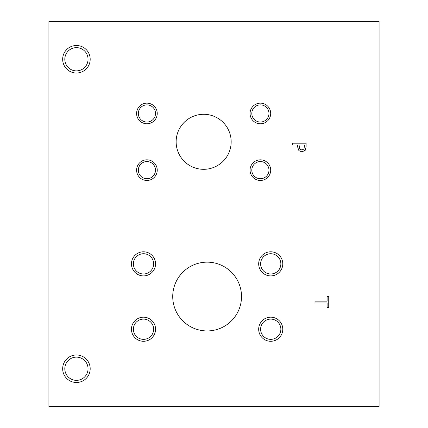 <?xml version="1.0" encoding="UTF-8"?>
<svg xmlns="http://www.w3.org/2000/svg" width="428" height="428" viewBox="0 0 428 428"><rect width="100%" height="100%" fill="white"/><g stroke="black" fill="none" stroke-linecap="round" stroke-linejoin="round"><path stroke-width="0.64" d="M304.008 148.992L304.533 145.022L299.049 145.022L299.873 149.206L301.917 149.987L304.008 148.992M305.26 150.255L301.97 151.892L298.915 150.688L297.487 146.574L297.487 145.022L292.361 145.022L292.361 143.198L306.116 143.198L306.116 146.654L305.26 150.255M48.915 21.4L48.915 406.6L379.085 406.6L379.085 21.4L48.915 21.4M207.12 330.935A34.395 34.395 0 0 1 172.73 296.545A34.395 34.395 0 0 1 207.12 262.15A34.395 34.395 0 0 1 241.515 296.545A34.395 34.395 0 0 1 207.12 330.935M270.737 341.282A12.054 12.054 0 0 1 258.683 329.228A12.054 12.054 0 0 1 270.737 317.18A12.054 12.054 0 0 1 282.785 329.228A12.054 12.054 0 0 1 270.737 341.282M143.508 275.905A12.054 12.054 0 0 1 131.455 263.857A12.054 12.054 0 0 1 143.508 251.803A12.054 12.054 0 0 1 155.562 263.857A12.054 12.054 0 0 1 143.508 275.905M143.508 341.282A12.054 12.054 0 0 1 131.455 329.228A12.054 12.054 0 0 1 143.508 317.18A12.054 12.054 0 0 1 155.562 329.228A12.054 12.054 0 0 1 143.508 341.282M270.737 275.905A12.054 12.054 0 0 1 258.683 263.857A12.054 12.054 0 0 1 270.737 251.803A12.054 12.054 0 0 1 282.785 263.857A12.054 12.054 0 0 1 270.737 275.905M203.653 169.317A27.515 27.515 0 0 1 176.138 141.802A27.515 27.515 0 0 1 203.653 114.287A27.515 27.515 0 0 1 231.168 141.802A27.515 27.515 0 0 1 203.653 169.317M260.39 180.461A10.32 10.32 0 0 1 250.07 170.141A10.32 10.32 0 0 1 260.39 159.826A10.32 10.32 0 0 1 270.705 170.141A10.32 10.32 0 0 1 260.39 180.461M146.922 123.783A10.32 10.32 0 0 1 136.602 113.463A10.32 10.32 0 0 1 146.922 103.143A10.32 10.32 0 0 1 157.237 113.463A10.32 10.32 0 0 1 146.922 123.783M146.922 180.461A10.32 10.32 0 0 1 136.602 170.141A10.32 10.32 0 0 1 146.922 159.826A10.32 10.32 0 0 1 157.237 170.141A10.32 10.32 0 0 1 146.922 180.461M260.39 123.783A10.32 10.32 0 0 1 250.07 113.463A10.32 10.32 0 0 1 260.39 103.143A10.32 10.32 0 0 1 270.705 113.463A10.32 10.32 0 0 1 260.39 123.783M76.43 382.498A13.755 13.755 0 0 1 62.67 368.738A13.755 13.755 0 0 1 76.43 354.983A13.755 13.755 0 0 1 90.185 368.738A13.755 13.755 0 0 1 76.43 382.498M76.43 73.017A13.755 13.755 0 0 1 62.67 59.262A13.755 13.755 0 0 1 76.43 45.502A13.755 13.755 0 0 1 90.185 59.262A13.755 13.755 0 0 1 76.43 73.017M314.976 302.976L314.976 301.146L327.104 301.146L327.104 296.529L328.736 296.529L328.736 307.593L327.104 307.593L327.104 302.976L314.976 302.976M76.43 47.647A11.61 11.61 0 0 0 66.372 65.067A11.61 11.61 0 0 0 86.483 65.067A11.61 11.61 0 0 0 76.43 47.647M76.43 357.129A11.61 11.61 0 0 0 66.372 374.548A11.61 11.61 0 0 0 86.483 374.548A11.61 11.61 0 0 0 76.43 357.129M260.39 104.876A8.587 8.587 0 0 0 252.953 117.754A8.587 8.587 0 0 0 267.821 117.754A8.587 8.587 0 0 0 260.39 104.876M146.922 161.559A8.587 8.587 0 0 0 139.485 174.437A8.587 8.587 0 0 0 154.353 174.437A8.587 8.587 0 0 0 146.922 161.559M146.922 104.876A8.587 8.587 0 0 0 139.485 117.754A8.587 8.587 0 0 0 154.353 117.754A8.587 8.587 0 0 0 146.922 104.876M260.39 161.559A8.587 8.587 0 0 0 252.953 174.437A8.587 8.587 0 0 0 267.821 174.437A8.587 8.587 0 0 0 260.39 161.559M270.737 253.729A10.128 10.128 0 0 0 261.968 268.918A10.128 10.128 0 0 0 279.505 268.918A10.128 10.128 0 0 0 270.737 253.729M143.508 319.106A10.128 10.128 0 0 0 134.74 334.295A10.128 10.128 0 0 0 152.277 334.295A10.128 10.128 0 0 0 143.508 319.106M143.508 253.729A10.128 10.128 0 0 0 134.74 268.918A10.128 10.128 0 0 0 152.277 268.918A10.128 10.128 0 0 0 143.508 253.729M270.737 319.106A10.128 10.128 0 0 0 261.968 334.295A10.128 10.128 0 0 0 279.505 334.295A10.128 10.128 0 0 0 270.737 319.106"/></g></svg>
